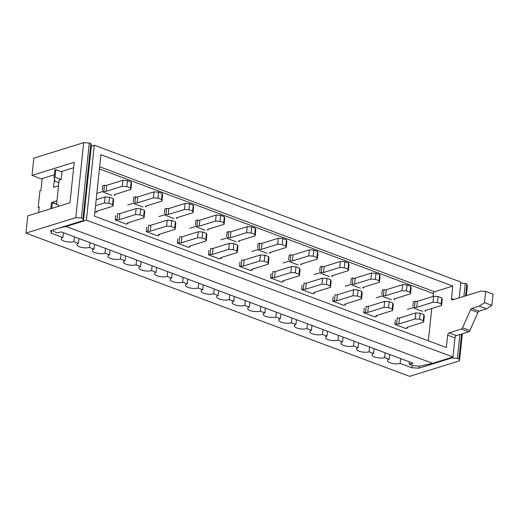 <?xml version="1.0" encoding="UTF-8"?>
<svg xmlns="http://www.w3.org/2000/svg" width="519" height="519" viewBox="0 0 519 519"><rect width="100%" height="100%" fill="white"/><g stroke="black" fill="none" stroke-linecap="round" stroke-linejoin="round"><path stroke-width="0.78" d="M395.342 319.899L394.868 324.401L405.877 328.508L407.603 327.969L407.694 327.106M425.593 310.414L425.502 311.277A1.596 0.532 -174 0 1 424.931 310.797A1.596 0.532 -174 0 1 425.295 310.505L441.578 305.438L441.169 303.894L437.498 302.525L433.015 302.246L416.738 307.313A1.596 0.532 -174 0 1 414.493 307.17L415.129 301.176L413.396 301.714L412.923 306.21M364.273 308.305L363.8 312.801L374.809 316.908L376.541 316.369L376.632 315.507M394.524 298.814L394.434 299.684A1.596 0.532 -174 0 1 393.863 299.197A1.596 0.532 -174 0 1 394.232 298.912L410.51 293.845L410.101 292.294L406.429 290.925L401.946 290.646L385.669 295.713A1.596 0.532 -174 0 1 383.431 295.571L384.06 289.576L382.328 290.115L381.854 294.61M333.204 296.706L332.731 301.202L343.74 305.315L345.472 304.776L345.563 303.907M363.462 287.221L363.371 288.084A1.596 0.532 -174 0 1 362.794 287.604A1.596 0.532 -174 0 1 363.164 287.312L379.441 282.245L379.032 280.701L375.36 279.332L370.884 279.047L354.6 284.114A1.596 0.532 -174 0 1 352.362 283.977L352.991 277.983L351.259 278.521L350.786 283.017M302.136 285.113L301.669 289.608L312.672 293.715L314.404 293.177L314.495 292.314M332.394 275.621L332.303 276.491A1.596 0.532 -174 0 1 331.725 276.004A1.596 0.532 -174 0 1 332.095 275.719L348.379 270.652L347.964 269.102L344.298 267.733L339.815 267.454L323.532 272.52A1.596 0.532 -174 0 1 321.293 272.378L321.923 266.383L320.191 266.922L319.723 271.418M271.074 273.513L270.6 278.009L281.609 282.122L283.335 281.583L283.426 280.714M301.325 264.028L301.234 264.891A1.596 0.532 -174 0 1 300.663 264.411A1.596 0.532 -174 0 1 301.026 264.119L317.31 259.052L316.895 257.508L313.229 256.133L308.747 255.854L292.463 260.921A1.596 0.532 -174 0 1 290.225 260.785L290.854 254.784L289.128 255.322L288.655 259.824M240.005 261.913L239.531 266.416L250.541 270.522L252.266 269.984L252.357 269.121M270.256 252.429L270.165 253.298A1.596 0.532 -174 0 1 269.595 252.811A1.596 0.532 -174 0 1 269.958 252.519L286.241 247.453L285.826 245.909L282.161 244.54L277.678 244.261L261.401 249.328A1.596 0.532 -174 0 1 259.156 249.185L259.785 243.19L258.06 243.729L257.586 248.225M208.936 250.32L208.463 254.816L219.472 258.923L221.198 258.384L221.295 257.521M239.188 240.835L239.097 241.698A1.596 0.532 -174 0 1 238.526 241.212A1.596 0.532 -174 0 1 238.896 240.926L255.173 235.86L254.764 234.309L251.092 232.94L246.609 232.661L230.332 237.728A1.596 0.532 -174 0 1 228.088 237.592L228.723 231.591L226.991 232.129L226.518 236.625M177.868 238.721L177.394 243.216L188.403 247.329L190.136 246.791L190.226 245.922M208.119 229.236L208.028 230.099A1.596 0.532 -174 0 1 207.457 229.619A1.596 0.532 -174 0 1 207.827 229.327L224.104 224.26L223.695 222.716L220.024 221.347L215.541 221.068L199.264 226.135A1.596 0.532 -174 0 1 197.025 225.992L197.655 219.998L195.923 220.536L195.449 225.032M146.799 227.127L146.326 231.623L157.335 235.73L159.067 235.191L159.158 234.329M177.057 217.636L176.966 218.505A1.596 0.532 -174 0 1 176.389 218.019A1.596 0.532 -174 0 1 176.758 217.733L193.036 212.667L192.627 211.116L188.955 209.747L184.479 209.468L168.195 214.535A1.596 0.532 -174 0 1 165.957 214.392L166.586 208.398L164.854 208.936L164.38 213.432M115.731 215.528L115.263 220.024L126.266 224.137L127.998 223.598L128.089 222.729M145.988 206.043L145.897 206.906A1.596 0.532 -174 0 1 145.32 206.426A1.596 0.532 -174 0 1 145.69 206.134L161.973 201.067L161.558 199.523L157.893 198.148L153.41 197.869L137.126 202.935A1.596 0.532 -174 0 1 134.888 202.799L135.517 196.798L133.785 197.337L133.318 201.839M485.713 291.406L480.821 291.114L452.581 299.898A1.998 1.155 -69.5 0 1 452.081 299.898A1.998 1.155 -69.5 0 1 451.511 298.419L452.808 286.053L100.913 154.694L94.452 216.163L446.346 347.516L447.65 335.151A1.998 1.155 -69.5 0 1 449.117 332.88L461.359 329.072L468.696 331.81A1.998 1.155 -69.5 0 0 469.896 330.532L477.902 312.451A1.998 1.155 -69.5 0 1 479.102 311.173L486.582 308.844L491.869 305.386L493.05 294.143L485.713 291.406L484.532 302.648L491.869 305.386M468.696 331.81L456.454 335.618A1.998 1.155 -69.5 0 0 454.988 337.888L452.977 357.007L432.625 363.339L419.527 366.239L412.839 365.538L409.167 364.169L409.407 361.86M459.198 297.841L460.859 282.044L94.283 145.21L86.407 220.173L66.056 226.505L59.542 227.945M461.359 329.072A1.998 1.155 -69.5 0 0 462.559 327.794L469.896 330.532M484.532 302.648L479.245 306.106L471.765 308.429A1.998 1.155 -69.5 0 0 470.564 309.713L462.559 327.794M452.808 286.053L434.494 291.756A1.596 0.921 -69.5 0 0 433.32 293.572L99.421 168.928M428.357 340.801L431.75 308.5M433.015 296.446L433.32 293.572M479.245 306.106L486.582 308.844M55.04 177.167L55.831 169.668L61.949 171.951L61.158 179.451L55.04 177.167L54.028 177.485L55.053 181.345L58.842 182.759M56.584 204.227L59.121 180.08L61.158 179.451M58.329 206.374L58.478 204.934L52.367 202.65L51.349 202.968L50.739 208.735M94.283 145.21L91.331 146.131M53.126 229.943L53.6 231.442L57.272 232.81L61.3 231.922L413.195 363.274L409.167 364.169M432.625 363.339L66.056 226.505M86.407 220.173L452.977 357.007M114.92 194.443L114.829 195.313A1.596 0.532 -174 0 1 114.258 194.826A1.596 0.532 -174 0 1 114.621 194.534L130.905 189.467L130.49 187.923L126.824 186.555L122.341 186.276L106.058 191.342A1.596 0.532 -174 0 1 103.819 191.2L104.449 185.205L102.723 185.744L102.249 190.239M413.987 308.163L422.55 311.361M382.918 296.57L391.482 299.761M351.856 284.97L360.413 288.168M320.787 273.377L329.351 276.569M289.719 261.777L298.282 264.975M258.65 250.184L267.214 253.376M227.582 238.584L236.145 241.783M196.513 226.985L205.076 230.183M165.451 215.391L174.008 218.583M134.382 203.792L142.946 206.99M94.847 212.407L96.93 211.999L97.021 211.136M103.313 192.199L111.877 195.391M51.757 208.417L52.367 202.65M55.831 169.668L54.813 169.985L54.028 177.485M58.524 185.763L53.587 187.301L54.45 179.081M54.313 174.747L42.208 178.517L40.949 190.505L39.931 190.823L38.198 207.315L39.21 206.997L38.633 212.498M56.61 204.006L52.01 202.293L51.958 202.78M52.01 202.293L56.954 200.756M400.649 358.59L400.143 363.404L411.762 367.737L412.028 365.233M411.762 367.737L418.93 368.185L419.144 366.193M83.689 142.647L89.287 142.997L81.412 217.954L75.806 217.61L83.689 142.647L33.826 158.165L32.016 175.409L74.243 162.265L69.987 202.741L27.76 215.885L25.95 233.122L409.647 376.353L459.503 360.835L462.351 333.788M81.412 217.954L83.001 218.551L90.877 143.594L89.287 142.997M90.877 143.594L91.396 145.528L83.514 220.484L50.648 230.715L51.31 233.187L62.929 237.527L63.435 232.713M460.749 283.069L465.277 283.348L466.873 283.945L467.385 285.878L466.36 295.609M400.143 363.404A7.195 2.4 6 0 1 392.085 363.358A7.195 2.4 6 0 1 387.485 360.595A7.195 2.4 6 0 1 389.133 359.291L384.611 357.604L385.117 352.79M389.133 359.291L389.639 354.483M369.58 346.997L369.074 351.804A7.195 2.4 6 0 1 361.023 351.765A7.195 2.4 6 0 1 356.417 348.995A7.195 2.4 6 0 1 358.065 347.698L353.543 346.004L354.049 341.197M358.065 347.698L358.571 342.884M369.074 351.804L373.602 353.491L374.108 348.684M338.511 335.397L338.005 340.204A7.195 2.4 6 0 1 329.954 340.166A7.195 2.4 6 0 1 325.348 337.402A7.195 2.4 6 0 1 327.002 336.098L322.474 334.411L322.98 329.597M327.002 336.098L327.508 331.291M338.005 340.204L342.534 341.898L343.04 337.084M307.449 323.798L306.943 328.611A7.195 2.4 6 0 1 298.886 328.566A7.195 2.4 6 0 1 294.279 325.802A7.195 2.4 6 0 1 295.934 324.498L291.406 322.812L291.912 318.004M295.934 324.498L296.44 319.691M306.943 328.611L311.465 330.298L311.971 325.491M276.38 312.204L275.874 317.012A7.195 2.4 6 0 1 267.817 316.973A7.195 2.4 6 0 1 263.211 314.209A7.195 2.4 6 0 1 264.865 312.905L260.337 311.212L260.843 306.405M264.865 312.905L265.371 308.091M275.874 317.012L280.396 318.705L280.902 313.891M229.781 294.805L229.275 299.619L233.797 301.305L234.303 296.498M260.337 311.212A7.195 2.4 6 0 1 252.286 311.173A7.195 2.4 6 0 1 247.68 308.409A7.195 2.4 6 0 1 249.334 307.105L244.806 305.419L245.312 300.605M249.334 307.105L249.84 302.298M198.712 283.212L198.206 288.019L202.728 289.712L203.234 284.899M214.243 289.012L213.737 293.819L218.265 295.506L218.771 290.698M167.643 271.612L167.137 276.426L171.666 278.113L172.165 273.305M183.175 277.412L182.669 282.226L187.197 283.912L187.703 279.099M136.575 260.019L136.069 264.826L140.597 266.519L141.103 261.706M152.106 265.812L151.606 270.626L156.128 272.313L156.634 267.506M105.506 248.419L105 253.233L109.528 254.92L110.034 250.106M121.044 254.219L120.538 259.026L125.06 260.72L125.566 255.906M89.975 242.62L89.469 247.433L93.991 249.12L94.497 244.313M38.198 207.315L39.146 207.671M75.806 217.61L25.95 233.122M42.136 179.185L32.016 175.409M51.595 230.417L51.31 233.187M74.438 236.82L73.932 241.633L78.46 243.32L78.966 238.513M459.899 334.547L457.401 358.305L458.991 358.901L459.503 360.835M457.401 358.305L451.802 357.961L418.93 368.185M384.611 357.604A7.195 2.4 6 0 1 376.554 357.559A7.195 2.4 6 0 1 371.948 354.795A7.195 2.4 6 0 1 373.602 353.491M353.543 346.004A7.195 2.4 6 0 1 345.485 345.965A7.195 2.4 6 0 1 340.886 343.202A7.195 2.4 6 0 1 342.534 341.898M322.474 334.411A7.195 2.4 6 0 1 314.417 334.366A7.195 2.4 6 0 1 309.817 331.602A7.195 2.4 6 0 1 311.465 330.298M291.406 322.812A7.195 2.4 6 0 1 283.348 322.773A7.195 2.4 6 0 1 278.748 320.002A7.195 2.4 6 0 1 280.396 318.705M244.806 305.419A7.195 2.4 6 0 1 236.748 305.373A7.195 2.4 6 0 1 232.149 302.609A7.195 2.4 6 0 1 233.797 301.305M229.275 299.619A7.195 2.4 6 0 1 221.217 299.573A7.195 2.4 6 0 1 216.611 296.81A7.195 2.4 6 0 1 218.265 295.506M213.737 293.819A7.195 2.4 6 0 1 205.68 293.78A7.195 2.4 6 0 1 201.08 291.01A7.195 2.4 6 0 1 202.728 289.712M198.206 288.019A7.195 2.4 6 0 1 190.149 287.98A7.195 2.4 6 0 1 185.543 285.216A7.195 2.4 6 0 1 187.197 283.912M182.669 282.226A7.195 2.4 6 0 1 174.618 282.18A7.195 2.4 6 0 1 170.011 279.417A7.195 2.4 6 0 1 171.666 278.113M167.137 276.426A7.195 2.4 6 0 1 159.08 276.38A7.195 2.4 6 0 1 154.48 273.617A7.195 2.4 6 0 1 156.128 272.313M151.606 270.626A7.195 2.4 6 0 1 143.549 270.587A7.195 2.4 6 0 1 138.943 267.817A7.195 2.4 6 0 1 140.597 266.519M136.069 264.826A7.195 2.4 6 0 1 128.011 264.787A7.195 2.4 6 0 1 123.412 262.024A7.195 2.4 6 0 1 125.06 260.72M120.538 259.026A7.195 2.4 6 0 1 112.48 258.987A7.195 2.4 6 0 1 107.874 256.224A7.195 2.4 6 0 1 109.528 254.92M105 253.233A7.195 2.4 6 0 1 96.943 253.188A7.195 2.4 6 0 1 92.343 250.424A7.195 2.4 6 0 1 93.991 249.12M89.469 247.433A7.195 2.4 6 0 1 81.412 247.388A7.195 2.4 6 0 1 76.806 244.624A7.195 2.4 6 0 1 78.46 243.32M73.932 241.633A7.195 2.4 6 0 1 65.881 241.595A7.195 2.4 6 0 1 61.274 238.824A7.195 2.4 6 0 1 62.929 237.527M83.514 220.484L83.001 218.551M451.802 357.961L451.861 357.351M465.277 283.348L463.908 296.375M458.991 358.901L461.605 334.015M465.621 295.843L466.873 283.945M73.672 167.715L61.093 171.633M95.548 205.732L104.442 202.961L108.925 203.24L112.597 204.616L113.006 206.16L96.722 211.227A1.596 0.532 -174 0 0 96.359 211.518A1.596 0.532 -174 0 0 96.93 211.999M113.006 206.16L113.635 200.165L113.226 198.615L109.554 197.246L105.072 196.967L96.184 199.737M104.442 202.961L105.072 196.967M109.554 197.246L108.925 203.24M112.597 204.616L113.226 198.615M103.819 191.2L96.852 193.373M104.449 185.205A1.596 0.532 -174 0 0 106.693 185.341L122.971 180.275L127.453 180.56L126.824 186.555M130.905 189.467L131.534 183.473L131.119 181.929L127.453 180.56M122.341 186.276L122.971 180.275M130.49 187.923L131.119 181.929M414.493 307.17L407.37 309.389M415.129 301.176A1.596 0.532 -174 0 0 417.367 301.312L433.644 296.245L438.127 296.524L437.498 302.525M441.578 305.438L442.207 299.444L441.799 297.9L438.127 296.524M433.015 302.246L433.644 296.245M441.169 303.894L441.799 297.9M394.868 324.401L396.6 323.862A1.596 0.532 -174 0 0 398.839 323.999L415.122 318.932L419.599 319.211L423.27 320.58L423.679 322.13L407.402 327.197A1.596 0.532 -174 0 0 407.032 327.483A1.596 0.532 -174 0 0 407.603 327.969M396.6 323.862L397.23 317.862A1.596 0.532 -174 0 0 399.468 318.004L415.751 312.938L420.228 313.217L419.599 319.211M423.679 322.13L424.308 316.129L423.9 314.585L420.228 313.217M415.122 318.932L415.751 312.938M423.27 320.58L423.9 314.585M383.431 295.571L376.307 297.789M384.06 289.576A1.596 0.532 -174 0 0 386.298 289.719L402.582 284.652L407.058 284.931L406.429 290.925M410.51 293.845L411.139 287.844L410.73 286.3L407.058 284.931M401.946 290.646L402.582 284.652M410.101 292.294L410.73 286.3M363.8 312.801L365.532 312.263A1.596 0.532 -174 0 0 367.77 312.406L384.054 307.339L388.53 307.618L392.202 308.987L392.611 310.531L376.333 315.597A1.596 0.532 -174 0 0 375.964 315.889A1.596 0.532 -174 0 0 376.541 316.369M365.532 312.263L366.161 306.268A1.596 0.532 -174 0 0 368.399 306.405L384.683 301.338L389.166 301.617L388.53 307.618M392.611 310.531L393.246 304.536L392.831 302.986L389.166 301.617M384.054 307.339L384.683 301.338M392.202 308.987L392.831 302.986M352.362 283.977L345.239 286.196M352.991 277.983A1.596 0.532 -174 0 0 355.23 278.119L371.513 273.052L375.996 273.331L375.36 279.332M379.441 282.245L380.077 276.251L379.661 274.7L375.996 273.331M370.884 279.047L371.513 273.052M379.032 280.701L379.661 274.7M332.731 301.202L334.463 300.663A1.596 0.532 -174 0 0 336.701 300.806L352.985 295.739L357.468 296.018L361.133 297.387L361.548 298.938L345.265 304.004A1.596 0.532 -174 0 0 344.901 304.29A1.596 0.532 -174 0 0 345.472 304.776M334.463 300.663L335.092 294.669A1.596 0.532 -174 0 0 337.337 294.811L353.614 289.745L358.097 290.024L357.468 296.018M361.548 298.938L362.178 292.937L361.762 291.393L358.097 290.024M352.985 295.739L353.614 289.745M361.133 297.387L361.762 291.393M321.293 272.378L314.17 274.596M321.923 266.383A1.596 0.532 -174 0 0 324.161 266.526L340.445 261.459L344.927 261.738L344.298 267.733M348.379 270.652L349.008 264.651L348.593 263.107L344.927 261.738M339.815 267.454L340.445 261.459M347.964 269.102L348.593 263.107M301.669 289.608L303.394 289.07A1.596 0.532 -174 0 0 305.639 289.206L321.916 284.14L326.399 284.418L330.065 285.794L330.48 287.338L314.196 292.405A1.596 0.532 -174 0 0 313.833 292.697A1.596 0.532 -174 0 0 314.404 293.177M303.394 289.07L304.024 283.069A1.596 0.532 -174 0 0 306.268 283.212L322.546 278.145L327.028 278.424L326.399 284.418M330.48 287.338L331.109 281.343L330.7 279.793L327.028 278.424M321.916 284.14L322.546 278.145M330.065 285.794L330.7 279.793M290.225 260.785L283.102 262.997M290.854 254.784A1.596 0.532 -174 0 0 293.099 254.926L309.376 249.86L313.859 250.139L313.229 256.133M317.31 259.052L317.939 253.058L317.524 251.507L313.859 250.139M308.747 255.854L309.376 249.86M316.895 257.508L317.524 251.507M270.6 278.009L272.326 277.47A1.596 0.532 -174 0 0 274.57 277.613L290.848 272.546L295.33 272.825L299.002 274.194L299.411 275.738L283.127 280.805A1.596 0.532 -174 0 0 282.764 281.097A1.596 0.532 -174 0 0 283.335 281.583M272.326 277.47L272.955 271.476A1.596 0.532 -174 0 0 275.2 271.612L291.477 266.545L295.96 266.831L295.33 272.825M299.411 275.738L300.04 269.744L299.632 268.2L295.96 266.831M290.848 272.546L291.477 266.545M299.002 274.194L299.632 268.2M259.156 249.185L252.033 251.404M259.785 243.19A1.596 0.532 -174 0 0 262.03 243.327L278.307 238.26L282.79 238.539L282.161 244.54M286.241 247.453L286.871 241.458L286.462 239.914L282.79 238.539M277.678 244.261L278.307 238.26M285.826 245.909L286.462 239.914M239.531 266.416L241.257 265.877A1.596 0.532 -174 0 0 243.502 266.013L259.779 260.947L264.262 261.226L267.934 262.595L268.342 264.145L252.065 269.212A1.596 0.532 -174 0 0 251.696 269.497A1.596 0.532 -174 0 0 252.266 269.984M241.257 265.877L241.893 259.876A1.596 0.532 -174 0 0 244.131 260.019L260.415 254.952L264.891 255.231L264.262 261.226M268.342 264.145L268.972 258.144L268.563 256.6L264.891 255.231M259.779 260.947L260.415 254.952M267.934 262.595L268.563 256.6M228.088 237.592L220.964 239.804M228.723 231.591A1.596 0.532 -174 0 0 230.961 231.734L247.239 226.667L251.721 226.946L251.092 232.94M255.173 235.86L255.802 229.859L255.393 228.315L251.721 226.946M246.609 232.661L247.239 226.667M254.764 234.309L255.393 228.315M208.463 254.816L210.195 254.278A1.596 0.532 -174 0 0 212.433 254.42L228.717 249.354L233.193 249.633L236.865 251.001L237.274 252.545L220.997 257.612A1.596 0.532 -174 0 0 220.627 257.904A1.596 0.532 -174 0 0 221.198 258.384M210.195 254.278L210.824 248.283A1.596 0.532 -174 0 0 213.062 248.419L229.346 243.353L233.822 243.632L233.193 249.633M237.274 252.545L237.903 246.551L237.494 245.007L233.822 243.632M228.717 249.354L229.346 243.353M236.865 251.001L237.494 245.007M197.025 225.992L189.902 228.211M197.655 219.998A1.596 0.532 -174 0 0 199.893 220.134L216.176 215.067L220.653 215.346L220.024 221.347M224.104 224.26L224.733 218.265L224.325 216.715L220.653 215.346M215.541 221.068L216.176 215.067M223.695 222.716L224.325 216.715M177.394 243.216L179.126 242.678A1.596 0.532 -174 0 0 181.365 242.821L197.648 237.754L202.125 238.033L205.796 239.402L206.205 240.952L189.928 246.019A1.596 0.532 -174 0 0 189.558 246.304A1.596 0.532 -174 0 0 190.136 246.791M179.126 242.678L179.756 236.683A1.596 0.532 -174 0 0 181.994 236.826L198.277 231.759L202.76 232.038L202.125 238.033M206.205 240.952L206.841 234.951L206.426 233.407L202.76 232.038M197.648 237.754L198.277 231.759M205.796 239.402L206.426 233.407M165.957 214.392L158.833 216.611M166.586 208.398A1.596 0.532 -174 0 0 168.824 208.541L185.108 203.474L189.591 203.753L188.955 209.747M193.036 212.667L193.671 206.666L193.256 205.122L189.591 203.753M184.479 209.468L185.108 203.474M192.627 211.116L193.256 205.122M146.326 231.623L148.058 231.085A1.596 0.532 -174 0 0 150.296 231.221L166.58 226.154L171.062 226.44L174.728 227.809L175.143 229.353L158.859 234.419A1.596 0.532 -174 0 0 158.496 234.711A1.596 0.532 -174 0 0 159.067 235.191M148.058 231.085L148.687 225.09A1.596 0.532 -174 0 0 150.932 225.227L167.209 220.16L171.692 220.439L171.062 226.44M175.143 229.353L175.772 223.358L175.357 221.808L171.692 220.439M166.58 226.154L167.209 220.16M174.728 227.809L175.357 221.808M134.888 202.799L127.765 205.018M135.517 196.798A1.596 0.532 -174 0 0 137.756 196.941L154.039 191.874L158.522 192.153L157.893 198.148M161.973 201.067L162.603 195.073L162.188 193.522L158.522 192.153M153.41 197.869L154.039 191.874M161.558 199.523L162.188 193.522M115.263 220.024L116.989 219.485A1.596 0.532 -174 0 0 119.234 219.628L135.511 214.561L139.994 214.84L143.659 216.209L144.074 217.759L127.791 222.826A1.596 0.532 -174 0 0 127.427 223.112A1.596 0.532 -174 0 0 127.998 223.598M116.989 219.485L117.618 213.491A1.596 0.532 -174 0 0 119.863 213.633L136.14 208.567L140.623 208.846L139.994 214.84M144.074 217.759L144.704 211.758L144.295 210.214L140.623 208.846M135.511 214.561L136.14 208.567M143.659 216.209L144.295 210.214M471.765 308.429L479.102 311.173M451.511 298.419L454.157 299.411M447.65 335.151L454.988 337.888M434.494 291.756L99.648 166.761M449.117 332.88L456.454 335.618M470.564 309.713L477.902 312.451M106.058 191.342L106.693 185.341M416.738 307.313L417.367 301.312M398.839 323.999L399.468 318.004M385.669 295.713L386.298 289.719M367.77 312.406L368.399 306.405M354.6 284.114L355.23 278.119M336.701 300.806L337.337 294.811M323.532 272.52L324.161 266.526M305.639 289.206L306.268 283.212M292.463 260.921L293.099 254.926M274.57 277.613L275.2 271.612M261.401 249.328L262.03 243.327M243.502 266.013L244.131 260.019M230.332 237.728L230.961 231.734M212.433 254.42L213.062 248.419M199.264 226.135L199.893 220.134M181.365 242.821L181.994 236.826M168.195 214.535L168.824 208.541M150.296 231.221L150.932 225.227M137.126 202.935L137.756 196.941M119.234 219.628L119.863 213.633"/></g></svg>
